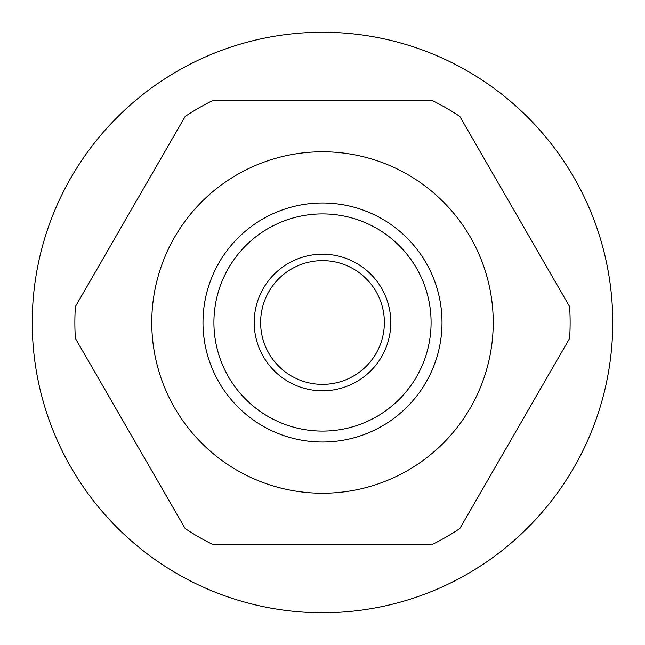 <?xml version="1.0" encoding="UTF-8"?>
<svg xmlns="http://www.w3.org/2000/svg" width="645" height="645" viewBox="0 0 645 645"><rect width="100%" height="100%" fill="white"/><g stroke="black" fill="none" stroke-linecap="round" stroke-linejoin="round"><path stroke-width="0.97" d="M32.25 322.5A290.25 290.25 0 0 0 322.5 612.75A290.25 290.25 0 0 0 612.75 322.5A290.25 290.25 0 0 0 322.5 32.25A290.25 290.25 0 0 0 32.25 322.5M75.376 306.625L185.188 116.423A247.632 247.632 0 0 1 212.689 100.547L432.311 100.547A247.632 247.632 0 0 1 459.812 116.423L569.624 306.625A247.632 247.632 0 0 1 569.624 338.375L459.812 528.577A247.632 247.632 0 0 1 432.311 544.453L212.689 544.453A247.632 247.632 0 0 1 185.188 528.577L75.376 338.375A247.632 247.632 0 0 1 75.376 306.625M322.5 151.769A170.732 170.732 0 0 1 493.231 322.5A170.732 170.732 0 0 1 322.5 493.231A170.732 170.732 0 0 1 151.769 322.5A170.732 170.732 0 0 1 322.5 151.769M441.93 327.096L442.019 322.556M441.712 331.022L441.64 331.925M441.14 336.964L440.777 339.633M440.317 342.576L439.971 344.503M442.019 322.5L441.922 317.848M441.712 313.978L441.64 313.075M441.261 309.1L440.777 305.367M440.317 302.424L439.971 300.497M401.521 232.837L399.803 231.353L401.521 232.837M399.07 230.733L397.731 229.636L399.07 230.733M365.312 210.915L363.691 210.31L365.312 210.915M362.788 209.98L360.644 209.238L362.788 209.98M401.521 412.163L399.803 413.647L401.521 412.163M399.07 414.267L397.731 415.364L399.07 414.267M365.312 434.085L363.691 434.69L365.312 434.085M362.788 435.02L360.644 435.762L362.788 435.02M243.479 232.837L245.197 231.353L243.479 232.837M245.93 230.733L247.269 229.636L245.93 230.733M279.688 210.915L281.309 210.31L279.688 210.915M282.212 209.98L284.356 209.238L282.212 209.98M202.982 322.5L203.07 317.904M203.288 331.022L203.36 331.925M203.731 335.868L204.223 339.633M204.683 342.576L205.029 344.503M203.288 313.978L203.36 313.075M203.731 309.132L203.86 308.036M205.094 300.159L205.312 299.038M284.356 435.762L282.212 435.02L284.356 435.762M281.309 434.69L279.688 434.085L281.309 434.69M247.269 415.364L245.93 414.267L247.269 415.364M245.197 413.647L243.479 412.163L245.197 413.647M322.5 442.019A119.519 119.519 0 0 1 202.982 322.5A119.519 119.519 0 0 1 322.5 202.982A119.519 119.519 0 0 1 442.019 322.5A119.519 119.519 0 0 1 322.5 442.019A119.519 119.519 0 0 0 442.019 322.5A119.519 119.519 0 0 0 322.5 202.982A119.519 119.519 0 0 0 202.982 322.5A119.519 119.519 0 0 0 322.5 442.019M322.5 260.628A61.872 61.872 0 0 0 260.628 322.5A61.872 61.872 0 0 0 322.5 384.372A61.872 61.872 0 0 0 384.372 322.5A61.872 61.872 0 0 0 322.5 260.628M322.5 254.203A68.297 68.297 0 0 0 254.203 322.5A68.297 68.297 0 0 0 322.5 390.797A68.297 68.297 0 0 0 390.797 322.5A68.297 68.297 0 0 0 322.5 254.203M322.5 431.086A108.586 108.586 0 0 1 213.914 322.5A108.586 108.586 0 0 1 322.5 213.914A108.586 108.586 0 0 1 431.086 322.5A108.586 108.586 0 0 1 322.5 431.086"/></g></svg>
